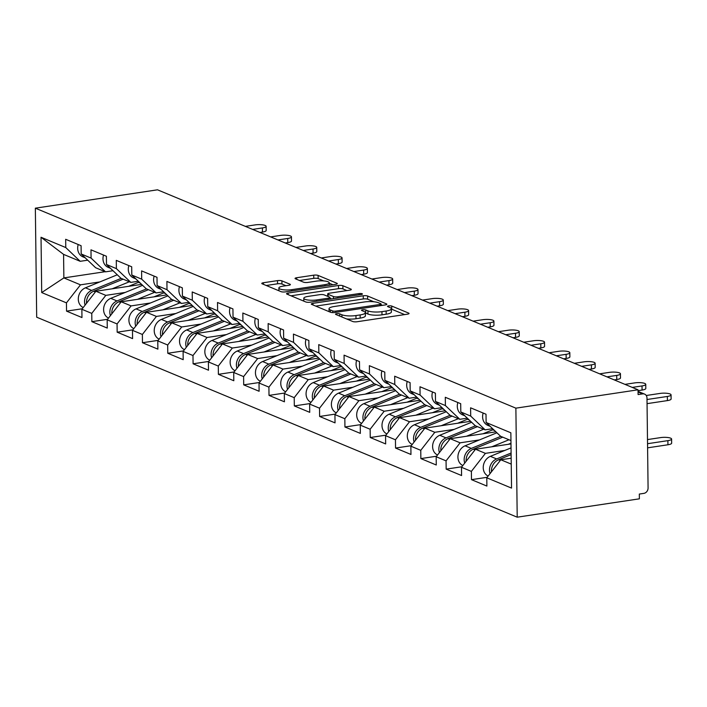 <?xml version="1.0" encoding="UTF-8"?>
<svg xmlns="http://www.w3.org/2000/svg" width="707" height="707" viewBox="0 0 707 707"><rect width="100%" height="100%" fill="white"/><g stroke="black" fill="none" stroke-linecap="round" stroke-linejoin="round"><path stroke-width="1.06" d="M336.656 313.696A2.254 0.548 -0.7 0 0 335.516 314.191A2.254 0.548 -0.7 0 0 335.816 314.456L352.731 321.499A3.217 0.787 -0.7 0 0 357.123 321.738L407.435 314.173A3.217 0.787 -0.7 0 0 409.061 313.475A3.217 0.787 -0.7 0 0 408.637 313.095L391.713 306.051A2.254 0.548 -0.7 0 0 388.647 305.884A2.254 0.548 -0.7 0 0 387.507 306.378A2.254 0.548 -0.7 0 0 387.807 306.644L389.99 307.554A10.296 2.51 -0.7 0 1 391.342 308.773A10.296 2.51 -0.7 0 1 386.146 311.018L381.948 311.646A10.296 2.51 -0.7 0 1 367.914 310.868L365.722 309.958A2.254 0.548 -0.7 0 0 362.656 309.79A2.254 0.548 -0.7 0 0 361.516 310.285A2.254 0.548 -0.7 0 0 361.807 310.55L363.999 311.46A10.296 2.51 -0.7 0 1 365.351 312.68A10.296 2.51 -0.7 0 1 360.146 314.924L355.957 315.552A10.296 2.51 -0.7 0 1 341.914 314.774L339.731 313.864A2.254 0.548 -0.7 0 0 336.656 313.696M281.907 280.856A3.217 0.787 -0.7 0 0 277.524 280.617L263.411 282.738A3.217 0.787 -0.7 0 0 261.784 283.436A3.217 0.787 -0.7 0 0 262.209 283.816L280.997 291.637A3.217 0.787 -0.7 0 0 285.381 291.885L335.692 284.32A3.217 0.787 -0.7 0 0 337.319 283.622A3.217 0.787 -0.7 0 0 336.894 283.242L318.106 275.421A3.217 0.787 -0.7 0 0 313.722 275.173L296.675 277.736A3.217 0.787 -0.7 0 0 295.049 278.443A3.217 0.787 -0.7 0 0 295.464 278.823L303.506 282.164A3.217 0.787 -0.7 0 0 307.899 282.411L316.356 281.139A8.608 2.094 -0.7 0 1 329.215 282.809A8.608 2.094 -0.7 0 1 324.875 284.682L291.752 289.667A8.608 2.094 -0.7 0 1 278.885 287.996A8.608 2.094 -0.7 0 1 283.233 286.114L288.748 285.292A3.217 0.787 -0.7 0 0 290.374 284.585A3.217 0.787 -0.7 0 0 289.95 284.205L281.907 280.856L281.952 284.037A3.217 0.787 -0.7 0 0 277.559 283.799L266.239 285.495M157.511 189.812L638.041 389.804L515.88 408.16L35.35 208.176L157.511 189.812M312.936 303.347A3.217 0.787 -0.7 0 0 311.31 304.054A3.217 0.787 -0.7 0 0 311.734 304.434L330.523 312.255A3.217 0.787 -0.7 0 0 334.906 312.494L385.218 304.929A3.217 0.787 -0.7 0 0 386.844 304.231A3.217 0.787 -0.7 0 0 386.42 303.851L367.631 296.03A3.217 0.787 -0.7 0 0 363.248 295.782L312.936 303.347L312.954 304.938M305.76 301.942L286.971 294.13A3.217 0.787 -0.7 0 1 286.547 293.741A3.217 0.787 -0.7 0 1 288.173 293.043L338.485 285.478A3.217 0.787 -0.7 0 1 342.868 285.725L350.911 289.075A3.217 0.787 -0.7 0 1 351.335 289.455A3.217 0.787 -0.7 0 1 349.709 290.153L329.303 293.219A3.217 0.787 -0.7 0 0 327.677 293.926A3.217 0.787 -0.7 0 0 328.101 294.306L333.439 296.525A3.217 0.787 -0.7 0 0 337.822 296.763L359.068 293.573A2.254 0.548 -0.7 0 1 362.435 294.006A2.254 0.548 -0.7 0 1 361.295 294.501L310.143 302.189A3.217 0.787 -0.7 0 1 305.76 301.942M515.88 408.16L517.206 517.188L36.684 317.196L35.35 208.176M82.259 308.765L66.546 311.133L81.959 317.54L81.862 309.277L95.905 291.249L141.603 284.382M66.546 311.133L66.449 302.861L41.704 292.565L41.033 237.26L65.769 247.556L65.671 239.293L81.084 245.709L81.181 253.972L91.079 258.09L90.982 249.827L106.395 256.243L106.492 264.506L116.39 268.625L116.284 260.362L131.696 266.778L131.802 275.041L141.692 279.159L141.594 270.896L157.007 277.303L157.104 285.575L167.002 289.693L166.905 281.421L182.318 287.837L182.415 296.1L192.313 300.219L192.207 291.956L207.619 298.372L207.725 306.635L217.623 310.753L217.517 302.49L232.93 308.906L233.036 317.169L242.925 321.287L242.828 313.024L258.241 319.44L258.338 327.703L268.236 331.822L268.139 323.559L283.551 329.966L283.648 338.238L293.546 342.356L293.44 334.093L308.853 340.5L308.959 348.763L318.848 352.881L318.751 344.618L334.164 351.034L334.261 359.297L344.159 363.416L344.062 355.153L359.474 361.569L359.571 369.832L369.469 373.95L369.363 365.687L384.776 372.103L384.882 380.366L394.78 384.484L394.674 376.221L410.087 382.637L410.184 390.9L420.082 395.019L419.985 386.756L435.397 393.163L435.494 401.435L445.392 405.553L445.295 397.281L460.699 403.697L460.805 411.96L470.703 416.078L470.597 407.815L486.009 414.231L486.116 422.494L510.852 432.79L511.532 488.095L486.787 477.799L500.83 459.771L511.161 458.216M487.185 477.296L471.481 479.655L486.884 486.071L486.787 477.799M471.481 479.655L471.375 471.392L461.477 467.274L475.519 449.237L510.984 443.908M461.874 466.761L446.17 469.121L461.583 475.537L461.477 467.274M446.17 469.121L446.064 460.858L436.175 456.74L450.218 438.702L495.916 431.836M436.572 456.227L420.859 458.587L436.272 465.003L436.175 456.74M420.859 458.587L420.762 450.324L410.864 446.205L424.907 428.168L470.606 421.301M411.262 445.693L395.549 448.052L410.961 454.468L410.864 446.205M395.549 448.052L395.452 439.789L385.554 435.671L399.596 417.643L445.295 410.767M385.951 435.159L370.247 437.518L385.66 443.934L385.554 435.671M370.247 437.518L370.141 429.255L360.252 425.137L374.295 407.108L419.993 400.242M360.65 424.624L344.936 426.993L360.349 433.4L360.252 425.137M344.936 426.993L344.839 418.721L334.941 414.602L348.984 396.574L394.683 389.707M335.339 414.099L319.626 416.458L335.038 422.874L334.941 414.602M319.626 416.458L319.529 408.195L309.631 404.077L323.673 386.04L369.372 379.173M310.028 403.564L294.324 405.924L309.737 412.34L309.631 404.077M294.324 405.924L294.218 397.661L284.32 393.543L298.372 375.505L344.062 368.639M284.718 393.03L269.013 395.39L284.426 401.806L284.32 393.543M269.013 395.39L268.907 387.127L259.018 383.008L273.061 364.98L318.76 358.104M259.416 382.496L243.703 384.855L259.115 391.271L259.018 383.008M243.703 384.855L243.606 376.592L233.708 372.474L247.75 354.446L293.449 347.57M234.105 371.962L218.392 374.33L233.805 380.737L233.708 372.474M218.392 374.33L218.295 366.058L208.397 361.94L222.44 343.911L268.139 337.045M208.795 361.436L193.091 363.796L208.503 370.203L208.397 361.94M193.091 363.796L192.984 355.533L183.095 351.414L197.138 333.377L242.837 326.51M183.493 350.902L167.78 353.261L183.193 359.677L183.095 351.414M167.78 353.261L167.683 344.998L157.785 340.88L171.828 322.843L217.526 315.976M158.182 340.367L142.469 342.727L157.882 349.143L157.785 340.88M142.469 342.727L142.372 334.464L132.474 330.346L146.517 312.308L192.216 305.442M132.872 329.833L117.168 332.193L132.58 338.609L132.474 330.346M117.168 332.193L117.062 323.93L107.164 319.811L121.215 301.783L166.914 294.907M107.561 319.299L91.857 321.658L107.27 328.075L107.164 319.811M91.857 321.658L91.76 313.395L81.862 309.277M113.014 270.719L105.511 271.842L95.613 267.723L81.181 253.972M95.905 291.249L105.803 295.367L125.174 292.451M105.511 271.842L91.079 258.09M91.76 313.395L105.803 295.367M138.316 281.253L130.822 282.376L120.924 278.258L106.492 264.506M121.215 301.783L131.104 305.901L150.485 302.985M130.822 282.376L116.39 268.625M117.062 323.93L131.104 305.901M163.626 291.779L156.132 292.91L146.234 288.792L131.802 275.041M146.517 312.308L156.415 316.427L175.796 313.519M156.132 292.91L141.692 279.159M142.372 334.464L156.415 316.427M188.937 302.313L181.434 303.444L171.536 299.326L157.104 285.575M171.828 322.843L181.726 326.961L201.097 324.053M181.434 303.444L167.002 289.693M167.683 344.998L181.726 326.961M214.239 312.848L206.744 313.979L196.846 309.86L182.415 296.1M197.138 333.377L207.027 337.495L226.408 334.588M206.744 313.979L192.313 300.219M192.984 355.533L207.027 337.495M239.549 323.382L232.055 324.504L222.157 320.386L207.725 306.635M222.44 343.911L232.338 348.03L251.719 345.113M232.055 324.504L217.623 310.753M218.295 366.058L232.338 348.03M264.86 333.916L257.357 335.038L247.468 330.92L233.036 317.169M247.75 354.446L257.648 358.564L277.029 355.648M257.357 335.038L242.925 321.287M243.606 376.592L257.648 358.564M290.17 344.442L282.667 345.573L272.769 341.454L258.338 327.703M273.061 364.98L282.959 369.098L302.331 366.182M282.667 345.573L268.236 331.822M268.907 387.127L282.959 369.098M315.472 354.976L307.978 356.107L298.08 351.989L283.648 338.238M298.372 375.505L308.261 379.624L327.641 376.716M307.978 356.107L293.546 342.356M294.218 397.661L308.261 379.624M340.783 365.51L333.289 366.641L323.391 362.523L308.959 348.763M323.673 386.04L333.571 390.158L352.952 387.25M333.289 366.641L318.848 352.881M319.529 408.195L333.571 390.158M366.093 376.044L358.59 377.167L348.692 373.049L334.261 359.297M348.984 396.574L358.882 400.692L378.254 397.776M358.59 377.167L344.159 363.416M344.839 418.721L358.882 400.692M391.395 386.579L383.901 387.701L374.003 383.583L359.571 369.832M374.295 407.108L384.184 411.227L403.564 408.31M383.901 387.701L369.469 373.95M370.141 429.255L384.184 411.227M416.706 397.113L409.212 398.235L399.314 394.117L384.882 380.366M399.596 417.643L409.494 421.761L428.875 418.844M409.212 398.235L394.78 384.484M395.452 439.789L409.494 421.761M442.016 407.639L434.513 408.77L424.624 404.651L410.184 390.9M424.907 428.168L434.805 432.286L454.186 429.379M434.513 408.77L420.082 395.019M420.762 450.324L434.805 432.286M467.318 418.173L459.824 419.304L449.926 415.186L435.494 401.435M450.218 438.702L460.116 442.821L479.487 439.913M459.824 419.304L445.392 405.553M446.064 460.858L460.116 442.821M492.629 428.707L485.135 429.838L475.237 425.72L460.805 411.96M475.519 449.237L485.417 453.355L504.798 450.447M485.135 429.838L470.703 416.078M471.375 471.392L485.417 453.355M638.041 389.804L638.094 394.568L642.654 393.887A4.914 4.154 112.6 0 1 644.598 394.108A4.914 4.154 112.6 0 1 646.985 398.006L648.08 487.963A4.914 4.154 112.6 0 1 643.874 493.371L639.314 494.06L639.375 498.824L517.206 517.188M510.949 440.576L500.547 436.246L486.116 422.494M500.83 459.771L511.232 464.101M87.703 260.185L80.2 261.307L63.577 254.387L63.86 277.913L80.492 284.833L99.873 281.916M105.175 271.7L63.86 277.913L41.704 292.565M80.2 261.307L65.769 247.556M63.577 254.387L41.033 237.26M66.449 302.861L80.492 284.833M346.589 318.937A10.296 2.51 -0.7 0 0 355.992 318.733L355.957 315.552M365.351 312.68L365.386 315.852A10.296 2.51 -0.7 0 1 360.19 318.106L355.992 318.733M391.342 308.773L391.386 311.946A10.296 2.51 -0.7 0 1 386.181 314.2L381.992 314.827A10.296 2.51 -0.7 0 1 367.949 314.049L365.758 313.139A2.254 0.548 -0.7 0 0 365.351 313.015M404.643 314.597L391.758 309.233A2.254 0.548 -0.7 0 0 391.351 309.109M373.817 301.765L367.667 299.211A3.217 0.787 -0.7 0 0 363.283 298.964L315.755 306.104M382.434 305.353L381.064 304.779M332.679 310.939A2.254 0.548 -0.7 0 0 335.754 311.107L379.915 304.47A2.254 0.548 -0.7 0 0 381.055 303.975A2.254 0.548 -0.7 0 0 380.755 303.71L378.448 302.746A10.296 2.51 -0.7 0 0 364.405 301.969L334.225 306.511A10.296 2.51 -0.7 0 0 329.02 308.756A10.296 2.51 -0.7 0 0 330.372 309.975L332.679 310.939L332.705 312.609M290.992 295.8L338.52 288.659L338.485 285.478M346.925 290.568L342.913 288.907A3.217 0.787 -0.7 0 0 338.52 288.659M329.957 298.239L331.671 298.955M308.128 296.401A8.608 2.094 -0.7 0 0 303.789 298.283A8.608 2.094 -0.7 0 0 316.648 299.945L328.322 298.195A3.217 0.787 -0.7 0 0 329.948 297.488A3.217 0.787 -0.7 0 0 329.524 297.108L324.186 294.89A3.217 0.787 -0.7 0 0 319.803 294.651L308.128 296.401M285.964 285.708L281.952 284.037M323.735 280.926L318.15 278.593A3.217 0.787 -0.7 0 0 313.758 278.355L299.494 280.502M332.909 284.744L329.223 283.207M671.597 439.038L671.65 443.165A7.37 1.794 179.3 0 1 667.929 444.774L667.876 440.647A7.37 1.794 -0.7 0 0 671.597 439.038A7.37 1.794 -0.7 0 0 660.577 437.606L647.488 439.577M491.453 471.816A10.817 9.129 -67.4 0 1 498.576 459.744L511.117 454.619M647.541 443.704L667.876 440.647M490.039 473.628A10.817 9.129 -67.4 0 1 496.632 458.94L511.099 453.019M488.13 476.076A10.817 9.129 -67.4 0 1 483.305 466.152A10.817 9.129 -67.4 0 1 490.384 456.342L511.037 447.893M647.594 447.831L667.929 444.774M671.058 394.851L671.111 398.987A7.37 1.794 179.3 0 1 667.39 400.595L667.337 396.459A7.37 1.794 -0.7 0 0 671.058 394.851A7.37 1.794 -0.7 0 0 660.038 393.428L646.251 395.496M483.155 413.038A10.817 9.129 112.6 0 0 487.848 425.367L490.128 426.321M667.39 400.595L647.055 403.653M667.337 396.459L647.002 399.517M466.143 461.282A10.817 9.129 -67.4 0 1 473.275 449.219L502.739 437.165M491.798 446.789L508.987 439.763M510.975 443.209L508.271 444.314M464.729 463.094A10.817 9.129 -67.4 0 1 471.322 448.406L500.795 436.352M462.82 465.542A10.817 9.129 -67.4 0 1 457.995 455.617A10.817 9.129 -67.4 0 1 465.082 445.808L496.906 432.781M493.645 429.67A12.125 10.234 112.6 0 0 491.471 430.298L482.961 433.78M440.832 450.748A10.817 9.129 -67.4 0 1 447.964 438.685L477.428 426.63M466.487 436.254L483.676 429.229M439.418 452.56A10.817 9.129 -67.4 0 1 446.02 437.872L475.484 425.817M437.518 455.016A10.817 9.129 -67.4 0 1 432.684 445.083A10.817 9.129 -67.4 0 1 439.772 435.273L471.604 422.256M492.876 429.838L494.547 430.536M468.334 419.145A12.125 10.234 112.6 0 0 466.169 419.764L457.65 423.254M415.53 440.214A10.817 9.129 -67.4 0 1 422.653 428.15L452.118 416.096M441.177 425.729L458.366 418.694M414.116 442.034A10.817 9.129 -67.4 0 1 420.709 427.337L450.173 415.283M412.208 444.482A10.817 9.129 -67.4 0 1 407.382 434.549A10.817 9.129 -67.4 0 1 414.461 424.739L446.294 411.721M467.566 419.304L469.236 420.002M443.033 408.611A12.125 10.234 112.6 0 0 440.859 409.238L432.348 412.72M390.22 429.679A10.817 9.129 -67.4 0 1 397.343 417.616L426.816 405.562M415.875 415.195L433.064 408.16M388.806 431.5A10.817 9.129 -67.4 0 1 395.399 416.803L424.863 404.757M386.897 433.948A10.817 9.129 -67.4 0 1 382.072 424.014A10.817 9.129 -67.4 0 1 389.15 414.205L420.983 401.187M442.255 408.77L443.934 409.468M417.722 398.076A12.125 10.234 112.6 0 0 415.548 398.704L407.038 402.186M364.909 419.154A10.817 9.129 -67.4 0 1 372.041 407.082L401.505 395.027M390.564 404.66L407.753 397.634M363.495 420.965A10.817 9.129 -67.4 0 1 370.088 406.278L399.561 394.223M361.595 423.413A10.817 9.129 -67.4 0 1 356.761 413.489A10.817 9.129 -67.4 0 1 363.849 403.67L395.681 390.653M416.953 398.235L418.624 398.934M645.747 384.325L645.8 388.452A7.37 1.794 179.3 0 1 642.08 390.061L642.027 385.934A7.37 1.794 -0.7 0 0 645.747 384.325A7.37 1.794 -0.7 0 0 634.727 382.894L624.97 384.361M457.844 402.513A10.817 9.129 112.6 0 0 462.537 414.841L464.817 415.787M642.08 390.061L638.05 390.671M642.027 385.934L632.27 387.401M620.446 373.791L620.499 377.918A7.37 1.794 179.3 0 1 616.769 379.526L616.716 375.399A7.37 1.794 -0.7 0 0 620.446 373.791A7.37 1.794 -0.7 0 0 609.416 372.359L599.66 373.826M432.534 391.978A10.817 9.129 112.6 0 0 437.226 404.307L439.507 405.252M616.769 379.526L614.268 379.906M616.716 375.399L606.959 376.866M595.135 363.257L595.188 367.384A7.37 1.794 179.3 0 1 591.459 369.001L591.414 364.865A7.37 1.794 -0.7 0 0 595.135 363.257A7.37 1.794 -0.7 0 0 584.115 361.825L574.349 363.292M407.232 381.444A10.817 9.129 112.6 0 0 411.925 393.772L414.196 394.718M591.459 369.001L588.958 369.372M591.414 364.865L581.649 366.332M569.824 352.722L569.877 356.858A7.37 1.794 179.3 0 1 566.157 358.467L566.104 354.331A7.37 1.794 -0.7 0 0 569.824 352.722A7.37 1.794 -0.7 0 0 558.804 351.291L549.039 352.758M381.921 370.91A10.817 9.129 112.6 0 0 386.614 383.238L388.894 384.184M566.157 358.467L563.647 358.838M566.104 354.331L556.338 355.798M544.523 342.188L544.567 346.324A7.37 1.794 179.3 0 1 540.846 347.932L540.793 343.796A7.37 1.794 -0.7 0 0 544.523 342.188A7.37 1.794 -0.7 0 0 533.493 340.765L523.737 342.232M356.611 360.376A10.817 9.129 112.6 0 0 361.304 372.704L363.584 373.658M540.846 347.932L538.345 348.304M540.793 343.796L531.037 345.263M392.412 387.542A12.125 10.234 112.6 0 0 390.246 388.17L381.727 391.651M339.607 408.619A10.817 9.129 -67.4 0 1 346.73 396.547L376.195 384.502M365.254 394.126L382.443 387.1M338.193 410.431A10.817 9.129 -67.4 0 1 344.786 395.743L374.25 383.689M336.285 412.879A10.817 9.129 -67.4 0 1 331.459 402.955A10.817 9.129 -67.4 0 1 338.538 393.145L370.371 380.119M391.643 387.71L393.313 388.408M519.212 331.654L519.265 335.79A7.37 1.794 179.3 0 1 515.536 337.398L515.491 333.271A7.37 1.794 -0.7 0 0 519.212 331.654A7.37 1.794 -0.7 0 0 508.192 330.231L498.426 331.698M331.3 349.841A10.817 9.129 112.6 0 0 336.002 362.178L338.273 363.124M515.536 337.398L513.035 337.778M515.491 333.271L505.726 334.738M367.101 377.008A12.125 10.234 112.6 0 0 364.936 377.635L356.416 381.117M314.297 398.085A10.817 9.129 -67.4 0 1 321.42 386.022L350.893 373.968M339.952 383.592L357.132 376.566M312.883 399.897A10.817 9.129 -67.4 0 1 319.476 385.209L348.94 373.155M310.974 402.345A10.817 9.129 -67.4 0 1 306.149 392.42A10.817 9.129 -67.4 0 1 313.228 382.611L345.06 369.593M366.332 377.176L368.011 377.874M493.901 321.128L493.954 325.255A7.37 1.794 179.3 0 1 490.234 326.864L490.181 322.737A7.37 1.794 -0.7 0 0 493.901 321.128A7.37 1.794 -0.7 0 0 482.881 319.697L473.116 321.164M305.998 339.316A10.817 9.129 112.6 0 0 310.691 351.644L312.971 352.59M490.234 326.864L487.724 327.244M490.181 322.737L480.415 324.204M341.799 366.482A12.125 10.234 112.6 0 0 339.625 367.101L331.115 370.583M288.986 387.551A10.817 9.129 -67.4 0 1 296.118 375.488L325.582 363.433M314.642 373.066L331.83 366.032M287.572 389.371A10.817 9.129 -67.4 0 1 294.165 374.675L323.638 362.62M285.663 391.819A10.817 9.129 -67.4 0 1 280.838 381.886A10.817 9.129 -67.4 0 1 287.926 372.076L319.75 359.059M341.021 366.641L342.701 367.34M468.6 310.594L468.644 314.721A7.37 1.794 179.3 0 1 464.923 316.329L464.87 312.202A7.37 1.794 -0.7 0 0 468.6 310.594A7.37 1.794 -0.7 0 0 457.57 309.162L447.814 310.629M280.688 328.782A10.817 9.129 112.6 0 0 285.381 341.11L287.661 342.055M464.923 316.329L462.422 316.709M464.87 312.202L455.114 313.669M316.489 355.948A12.125 10.234 112.6 0 0 314.323 356.567L305.804 360.057M263.676 377.017A10.817 9.129 -67.4 0 1 270.808 364.953L300.272 352.899M289.331 362.532L306.52 355.497M262.262 378.837A10.817 9.129 -67.4 0 1 268.863 364.14L298.327 352.086M260.362 381.285A10.817 9.129 -67.4 0 1 255.527 371.352A10.817 9.129 -67.4 0 1 262.615 361.542L294.448 348.524M315.72 356.107L317.39 356.805M443.289 300.06L443.342 304.196A7.37 1.794 179.3 0 1 439.613 305.804L439.56 301.668A7.37 1.794 -0.7 0 0 443.289 300.06A7.37 1.794 -0.7 0 0 432.26 298.628L422.503 300.095M255.377 318.247A10.817 9.129 112.6 0 0 260.07 330.576L262.35 331.521M439.613 305.804L437.112 306.175M439.56 301.668L429.803 303.135M291.178 345.414A12.125 10.234 112.6 0 0 289.013 346.041L280.493 349.523M238.374 366.491A10.817 9.129 -67.4 0 1 245.497 354.419L274.97 342.365M264.029 351.998L281.209 344.963M236.96 368.303A10.817 9.129 -67.4 0 1 243.553 353.615L273.017 341.561M235.051 370.751A10.817 9.129 -67.4 0 1 230.226 360.817A10.817 9.129 -67.4 0 1 237.305 351.008L269.137 337.99M290.409 345.573L292.088 346.271M417.978 289.525L418.031 293.661A7.37 1.794 179.3 0 1 414.302 295.27L414.258 291.134A7.37 1.794 -0.7 0 0 417.978 289.525A7.37 1.794 -0.7 0 0 406.958 288.094L397.193 289.561M230.075 307.713A10.817 9.129 112.6 0 0 234.768 320.041L237.039 320.996M414.302 295.27L411.801 295.641M414.258 291.134L404.492 292.601M265.876 334.879A12.125 10.234 112.6 0 0 263.702 335.507L255.192 338.989M213.063 355.957A10.817 9.129 -67.4 0 1 220.186 343.885L249.659 331.83M238.719 341.463L255.907 334.438M211.649 357.769A10.817 9.129 -67.4 0 1 218.242 343.081L247.715 331.026M209.74 360.217A10.817 9.129 -67.4 0 1 204.915 350.292A10.817 9.129 -67.4 0 1 211.994 340.482L243.827 327.456M265.098 335.047L266.778 335.737M392.668 278.991L392.721 283.127A7.37 1.794 179.3 0 1 389 284.735L388.947 280.599A7.37 1.794 -0.7 0 0 392.668 278.991A7.37 1.794 -0.7 0 0 381.647 277.568L371.882 279.035M204.765 297.179A10.817 9.129 112.6 0 0 209.458 309.507L211.738 310.461M389 284.735L386.49 285.115M388.947 280.599L379.191 282.066M240.566 324.345A12.125 10.234 112.6 0 0 238.392 324.973L229.881 328.455M187.753 345.423A10.817 9.129 -67.4 0 1 194.885 333.359L224.349 321.305M213.408 330.929L230.597 323.903M186.339 347.234A10.817 9.129 -67.4 0 1 192.931 332.546L222.405 320.492M184.439 349.682A10.817 9.129 -67.4 0 1 179.605 339.758A10.817 9.129 -67.4 0 1 186.692 329.948L218.525 316.922M239.797 324.513L241.467 325.211M367.366 268.466L367.41 272.593A7.37 1.794 179.3 0 1 363.69 274.201L363.637 270.074A7.37 1.794 -0.7 0 0 367.366 268.466A7.37 1.794 -0.7 0 0 356.337 267.034L346.58 268.501M179.454 286.653A10.817 9.129 112.6 0 0 184.147 298.981L186.427 299.927M363.69 274.201L361.189 274.581M363.637 270.074L353.88 271.541M215.255 313.811A12.125 10.234 112.6 0 0 213.09 314.438L204.57 317.92M162.451 334.888A10.817 9.129 -67.4 0 1 169.574 322.825L199.038 310.771M188.097 320.395L205.286 313.369M161.037 336.7A10.817 9.129 -67.4 0 1 167.63 322.012L197.094 309.958M159.128 339.157A10.817 9.129 -67.4 0 1 154.303 329.223A10.817 9.129 -67.4 0 1 161.382 319.414L193.214 306.396M214.486 313.979L216.156 314.677M342.055 257.931L342.108 262.058A7.37 1.794 179.3 0 1 338.379 263.667L338.335 259.54A7.37 1.794 -0.7 0 0 342.055 257.931A7.37 1.794 -0.7 0 0 331.035 256.5L321.27 257.967M154.153 276.119A10.817 9.129 112.6 0 0 158.845 288.447L161.116 289.393M338.379 263.667L335.878 264.047M338.335 259.54L328.569 261.007M189.953 303.285A12.125 10.234 112.6 0 0 187.779 303.904L179.26 307.395M137.14 324.354A10.817 9.129 -67.4 0 1 144.263 312.291L173.736 300.236M162.796 309.869L179.976 302.835M135.726 326.174A10.817 9.129 -67.4 0 1 142.319 311.478L171.783 299.423M133.817 328.622A10.817 9.129 -67.4 0 1 128.992 318.689A10.817 9.129 -67.4 0 1 136.071 308.879L167.904 295.862M189.176 303.444L190.855 304.143M316.745 247.397L316.798 251.524A7.37 1.794 179.3 0 1 313.077 253.141L313.024 249.005A7.37 1.794 -0.7 0 0 316.745 247.397A7.37 1.794 -0.7 0 0 305.724 245.965L295.959 247.432M128.842 265.585A10.817 9.129 112.6 0 0 133.535 277.913L135.815 278.858M313.077 253.141L310.567 253.513M313.024 249.005L303.259 250.472M164.643 292.751A12.125 10.234 112.6 0 0 162.469 293.378L153.958 296.86M111.83 313.82A10.817 9.129 -67.4 0 1 118.962 301.756L148.426 289.702M137.485 299.335L154.674 292.3M110.416 315.64A10.817 9.129 -67.4 0 1 117.009 300.943L146.482 288.898M108.507 318.088A10.817 9.129 -67.4 0 1 103.682 308.155A10.817 9.129 -67.4 0 1 110.769 298.345L142.593 285.328M163.874 292.91L165.544 293.608M291.443 236.863L291.487 240.999A7.37 1.794 179.3 0 1 287.767 242.607L287.714 238.471A7.37 1.794 -0.7 0 0 291.443 236.863A7.37 1.794 -0.7 0 0 280.414 235.431L270.657 236.898M103.531 255.05A10.817 9.129 112.6 0 0 108.224 267.379L110.504 268.324M287.767 242.607L285.266 242.978M287.714 238.471L277.957 239.938M139.332 282.217A12.125 10.234 112.6 0 0 137.167 282.844L128.647 286.326M86.528 303.294A10.817 9.129 -67.4 0 1 93.651 291.222L123.115 279.168M112.174 288.801L129.363 281.775M85.114 305.106A10.817 9.129 -67.4 0 1 91.707 290.418L121.171 278.364M83.205 307.554A10.817 9.129 -67.4 0 1 78.371 297.629A10.817 9.129 -67.4 0 1 85.459 287.811L117.291 274.793M138.563 282.376L140.233 283.074M266.132 226.328L266.185 230.464A7.37 1.794 179.3 0 1 262.456 232.073L262.412 227.937A7.37 1.794 -0.7 0 0 266.132 226.328A7.37 1.794 -0.7 0 0 255.103 224.906L245.347 226.373M78.221 244.516A10.817 9.129 112.6 0 0 82.913 256.844L85.194 257.799M262.456 232.073L259.955 232.444M262.412 227.937L252.646 229.404M642.654 393.887L638.067 391.97M341.941 317.01L341.914 314.774M360.19 318.106L360.146 314.924M365.758 313.139L365.722 309.958M367.949 314.049L367.914 310.868M381.992 314.827L381.948 311.646M386.181 314.2L386.146 311.018M391.758 309.233L391.713 306.051M408.646 313.864L408.637 313.095M339.758 316.091L339.731 313.864M363.283 298.964L363.248 295.782M367.667 299.211L367.631 296.03M386.429 304.62L386.42 303.851M335.772 312.361L335.754 311.107M379.933 305.724L379.915 304.47M330.399 312.202L330.372 309.975M288.191 294.633L288.173 293.043M342.913 288.907L342.868 285.725M350.919 289.843L350.911 289.075M328.128 296.533L328.101 294.306M333.465 298.681L333.439 296.525M337.84 298.027L337.822 296.763M359.085 294.837L359.068 293.573M316.665 301.209L316.648 299.945M328.34 299.459L328.322 298.195M289.958 284.974L289.95 284.205M291.761 290.922L291.752 289.667M324.884 285.946L324.875 284.682M296.693 279.327L296.675 277.736M313.758 278.355L313.722 275.173M318.15 278.593L318.106 275.421M336.912 284.011L336.894 283.242M263.428 284.329L263.411 282.738M277.559 283.799L277.524 280.617M498.576 459.744L500.291 460.46M490.384 456.342L496.632 458.94M473.275 449.219L474.989 449.926M465.082 445.808L471.322 448.406M447.964 438.685L449.679 439.392M439.772 435.273L446.02 437.872M422.653 428.15L424.368 428.866M414.461 424.739L420.709 427.337M397.343 417.616L399.057 418.332M389.15 414.205L395.399 416.803M372.041 407.082L373.756 407.798M363.849 403.67L370.088 406.278M346.73 396.547L348.445 397.263M338.538 393.145L344.786 395.743M321.42 386.022L323.134 386.729M313.228 382.611L319.476 385.209M296.118 375.488L297.833 376.204M287.926 372.076L294.165 374.675M270.808 364.953L272.522 365.669M262.615 361.542L268.863 364.14M245.497 354.419L247.211 355.135M237.305 351.008L243.553 353.615M220.186 343.885L221.901 344.601M211.994 340.482L218.242 343.081M194.885 333.359L196.599 334.066M186.692 329.948L192.931 332.546M169.574 322.825L171.288 323.532M161.382 319.414L167.63 322.012M144.263 312.291L145.978 313.007M136.071 308.879L142.319 311.478M118.962 301.756L120.676 302.472M110.769 298.345L117.009 300.943M93.651 291.222L95.365 291.938M85.459 287.811L91.707 290.418M644.598 394.108L638.059 391.386M381.073 305.557L381.055 303.975M329.055 311.646L329.02 308.756M327.712 296.357L327.677 293.926M303.824 301.138L303.789 298.283M329.966 299.211L329.948 297.488M278.92 290.78L278.885 287.996M329.25 285.292L329.215 282.809"/></g></svg>
